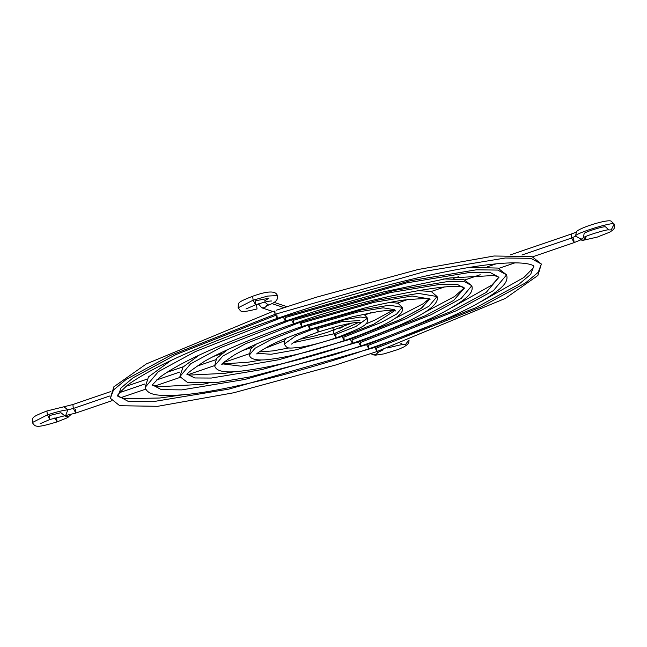 <?xml version="1.0" encoding="UTF-8"?>
<svg xmlns="http://www.w3.org/2000/svg" width="647" height="647" viewBox="0 0 647 647"><rect width="100%" height="100%" fill="white"/><g stroke="black" fill="none" stroke-linecap="round" stroke-linejoin="round"><path stroke-width="0.97" d="M274.902 310.972L275.096 314.28L426.454 271.061L505.323 258.007L530.791 258.323L541.361 264.033L538.223 272.29L525.615 282.852L481.336 306.848L376.635 348.029L377.031 351.523L374.831 347.423L475.804 307.713L518.514 284.567L530.669 274.385L533.702 266.418L530.669 274.385L518.514 284.567L475.804 307.713L374.831 347.423L374.645 346.8L374.831 347.423L228.852 389.106L152.789 401.698L128.227 401.391L118.029 395.883L128.227 401.391L152.789 401.698L228.852 389.106L374.831 347.423L377.031 351.523L335.623 365.029L233.745 392.769L157.722 406.308L119.744 405.726L110.362 398.269L113.508 390.012L126.108 379.457L170.396 355.454L275.096 314.28L274.53 311.11L272.888 311.409L274.158 311.231M283.111 316.399L283.289 316.998L410.23 280.758L476.37 269.807L497.729 270.074L506.593 274.862L493.386 290.64L456.248 310.77L368.442 345.304L368.839 348.798L366.639 344.705L450.652 311.668L486.221 292.404L498.942 277.28L486.221 292.404L450.652 311.668L366.639 344.705L366.453 344.075L366.639 344.705L245.173 379.385L181.847 389.89L161.354 389.656L152.805 385.094L161.354 389.656L181.847 389.89L245.173 379.385L366.639 344.705L368.839 348.798C303.071 371.41 229.362 389.971 187.525 394.395C154.544 397.347 147.532 394.177 145.13 387.44L158.337 371.661L195.475 351.531L283.289 316.998L283.111 316.399M452.528 307.22L491.914 285.036L498.918 277.248L490.442 272.662L469.989 272.411L406.648 282.893L285.092 317.596L285.489 321.098L283.289 316.998L195.475 351.531L158.337 371.661L145.13 387.44L148.446 376.918L170.945 360.492M291.304 319.125L291.473 319.723L393.999 290.454L447.417 281.607L464.667 281.825L471.833 285.691L461.165 298.437L431.169 314.693L360.25 342.578L360.646 346.08L358.446 341.98L425.241 315.744L453.668 300.418L464.222 288.287L453.668 300.418L425.241 315.744L358.446 341.98L358.26 341.341L358.446 341.98L261.865 369.591L211.31 378.05L194.763 377.961L187.638 374.435L194.763 377.961L211.31 378.05L261.865 369.591L358.446 341.98L360.646 346.08L332.809 355.163L249.629 377.007L216.535 382.547L187.808 382.684L179.898 376.619L190.566 363.873L220.562 347.609L291.473 319.723L291.304 319.125M443.721 278.922L463.915 279.617L471.833 285.691L464.667 281.825L447.417 281.607L393.999 290.454L291.473 319.723L293.681 323.815C372.187 295.315 464.489 280.58 464.32 288.368L457.38 284.413L441.036 284.211L390.424 292.59L293.285 320.322L293.681 323.815L291.473 319.723L220.562 347.609L190.566 363.873L179.898 376.619L182.964 367.124L199.195 355.082M417.218 290.568L431.217 291.498L437.065 296.52L418.463 293.406L377.767 300.143L299.666 322.449L301.866 326.541L364.39 308.069C379.514 304.341 392.656 301.664 403.817 300.038C423.348 298.259 432.01 298.105 429.794 299.561L429.398 298.906L412.082 296.011L374.192 302.286L301.47 323.047L301.866 326.541L299.666 322.449L245.642 343.694L222.794 356.076L214.667 365.79L222.794 356.076L245.642 343.694L299.666 322.449L299.488 321.85L299.666 322.449L377.767 300.143L418.463 293.406L437.065 296.52L428.937 306.225L406.09 318.615L352.057 339.861L352.453 343.355L350.253 339.263L399.636 319.901L420.93 308.554L429.495 299.399M350.067 338.607L350.253 339.263L350.067 338.607M301.47 323.047L300.879 321.389M307.681 324.576L307.859 325.166L361.544 309.84L389.51 305.206L402.297 307.349L396.708 314.021L381.002 322.529L343.872 337.136L344.269 340.629L342.061 336.537L373.861 324.139L394.638 310.649L373.861 324.139L342.061 336.537L341.867 335.85L342.061 336.537L295.962 349.825L271.101 354.273L257.611 353.327L271.101 354.273L295.962 349.825L342.061 336.537L344.269 340.629C312.647 351.224 286.799 357.581 266.734 359.716C255.719 360.622 249.952 359.028 249.435 354.96L255.015 348.28L270.721 339.772L307.859 325.166L307.681 324.576M394.63 309.735L383.129 307.81L357.961 311.975L309.662 325.764L310.059 329.266L307.859 325.166L270.721 339.772L255.015 348.28L249.435 354.96L250.64 349.178L256.398 344.05M315.882 327.309L316.051 327.892L345.312 319.537L360.557 317.014L367.528 318.178L355.923 326.452L335.68 334.418L336.076 337.912L333.876 333.812L359.012 322.238L333.876 333.812L333.48 330.318L333.876 333.812L293.52 342.643L333.876 333.812L336.076 337.912C322.804 342.392 311.005 345.514 300.677 347.253C285.683 348.838 287.551 348.215 284.203 344.131L295.808 335.85L316.051 327.892L315.882 327.309M359.869 320.564L341.737 321.672L317.855 328.49L318.251 331.984L316.051 327.892L295.808 335.85L284.203 344.131L284.623 340.201L286.192 338.179M264.267 301.098L268.764 298.283L255.153 300.847L255.468 304.777L253.123 300.176L238.112 307.826L253.123 300.176L255.597 304.786L245.917 309.007M267.074 304.899L266.135 306.217L268.554 305.028L264.663 302.133L268.554 305.028C275.557 302.626 278.501 299.488 277.385 295.598C275.897 290.6 267.664 290.818 252.678 296.245L253.123 300.176L267.737 296.059L277.385 295.598L267.737 296.059L253.123 300.176L252.678 296.245C235.565 302.982 238.84 302.691 238.112 307.826C241.719 311.611 238.525 313.35 257.013 308.999L256.527 304.47M259.455 303.548L258.598 304.648L259.455 303.548M272.743 311.45L261.744 307.794L264.494 307.778L266.936 305.756L264.494 307.778L261.744 307.794L258.42 303.864M73.329 408.451L72.885 404.521L73.329 408.451L109.982 395.915L73.329 408.451L75.804 413.061L73.329 408.451L67.838 409.818L73.329 408.451M110.888 391.516L72.885 404.521L63.932 406.777L67.838 409.818C62.5 410.424 55.674 412.123 47.36 414.905L49.835 419.515L47.36 414.905L32.35 422.556L47.36 414.905L46.916 410.966L47.36 414.905C55.674 412.123 62.5 410.424 67.838 409.818L63.932 406.777L46.916 410.966C29.794 417.711 33.078 417.42 32.35 422.556C35.415 427.352 36.58 427.958 57.057 421.909L54.793 417.946L57.057 421.909C72.488 415.6 65.25 419.086 70.952 414.622L68.525 416.377L64.749 415.77M75.359 409.13L75.804 413.061L64.781 415.762L65.687 415.536L67.838 409.818L65.687 415.536L64.781 415.762L60.875 412.721L49.39 415.576L49.835 419.515L40.146 423.728M56.612 417.978L57.057 421.909M222.536 363.865L241.056 366.186L278.8 359.74L350.253 339.263L278.8 359.74L241.056 366.186L222.536 363.865M376.02 346.323L376.263 346.938M276.536 310.156L316.108 297.272L417.978 269.532L494.009 256.002L531.98 256.576L541.361 264.033L530.791 258.323L505.323 258.007L426.454 271.061L275.096 314.28L277.296 318.373L276.9 314.879L175.919 354.588L133.217 377.735L121.054 387.925L118.029 395.883C115.554 396.999 118.773 393.36 127.685 384.957C153.8 366.162 203.676 343.961 277.296 318.373L275.096 314.28L170.396 355.454L126.108 379.457L113.508 390.012L110.362 398.269L113.856 386.809L146.392 363.889L272.864 311.409M271.797 303.556L284.033 307.624L271.797 303.556M119.452 392.672L144.855 383.986L119.452 392.672M156.655 379.951L179.995 371.968L156.655 379.951M196.259 366.404L215.621 359.781L196.259 366.404M242.415 350.617L252.387 347.204L242.415 350.617M64.376 415.495L65.921 416.336L68.525 416.377L71.162 414.266M362.514 314.41L364.851 315.129L367.528 318.178L360.557 317.014L345.312 319.537L316.051 327.892L318.251 331.984L337.904 326.088L351.782 323.063C357.508 322.246 360.719 322.012 361.406 322.368M390.367 302.319L398.018 303.273L402.297 307.349L389.51 305.206L361.544 309.84L307.859 325.166L310.059 329.266L352.227 316.804L378.762 311.401C397.161 309.177 395.794 311.425 395.446 310.883L395.438 310.883M429.398 298.906L421.836 307.948L400.558 319.472L350.253 339.263L352.453 343.355C303.969 359.562 265.1 368.992 235.832 371.661C222.94 372.688 215.888 370.731 214.667 365.79L216.624 358.341L227.623 349.615M470.046 267.332L497.891 268.076L506.593 274.862L497.729 270.074L476.37 269.807L410.23 280.758L283.289 316.998L285.367 321.09L317.798 310.52L383.582 291.878L449.341 278.008L494.292 275.485L498.958 277.296M605.729 227.024L608.9 229.976C608.584 228.585 582.721 236.616 583.182 237.983L584.128 233.745C582.89 232.451 606.093 225.237 605.729 227.024M608.819 229.968L611.253 229.863L614.116 224.161L614.65 224.582L614.116 224.161L611.253 229.863L608.819 229.968M580.699 239.859L583.723 240.15L586.174 236.373M575.604 236.131L581.192 239.204L583.23 237.942L581.192 239.204L575.604 236.131C573.396 233.826 614.763 220.967 614.116 224.161C614.763 220.967 573.396 233.826 575.604 236.131L576.307 232.16L575.604 236.131L571.641 238.007L575.604 236.131M583.424 237.724C578.539 241.137 586.311 237.481 574.115 242.617L571.641 238.007L521.943 254.999L571.641 238.007L574.115 242.617L573.671 238.678M378.446 352.073L375.672 354.782L372.923 354.807L375.672 354.782L378.446 352.073M380.913 350.189L382.256 350.302L383.064 349.445M332.728 327.479L332.962 328.676L333.084 327.382L332.962 328.676L334.41 329.994M392.268 346.218L392.875 346.695L393.141 345.902L392.875 346.695C404.698 343.711 401.302 345.094 403.138 344.697L400.719 343.185M408.556 340.33L405.491 344.584L403.057 344.697L405.491 344.584L408.556 340.33M371.046 353.553L372.923 354.807L370.901 353.602M582.753 240.385L597.213 237.109L609.927 232.087L613.413 229.588L614.561 227.728L614.65 224.582L611.326 221.306C608.964 218.387 576.606 228.545 576.307 232.16L571.196 234.068L571.641 238.007L571.196 234.068L510.451 254.845M496.055 263.855L487.636 266.734L496.055 263.855M458.586 276.673L453.102 278.55L458.586 276.673M418.771 290.293L418.108 290.519L418.771 290.293M341.438 327.649L339.772 328.296M383.21 349L382.32 350.27L380.832 350.148M580.181 239.471L582.26 240.385L584.387 239.786L585.47 238.622L586.182 236.171M480.786 301.809L523.892 277.466L533.322 267.923L533.702 266.418C535.109 266.435 529.286 260.086 491.987 264.283C442.888 269.508 355.203 291.571 277.296 318.373M424.108 312.687L454.582 296.496L463.98 288.133M395.325 318.259L423.243 303.686L428.694 299.124M365.539 324.123L374.904 320.079L392.511 310.398M299.82 339.263L313.827 336.214L327.083 332.412L351.903 323.039M64.781 415.762L49.835 419.515M255.597 304.786C264.162 302.117 269.508 300.855 271.635 300.992M289.217 347.892L272.969 350.9L259.221 351.911M261.364 359.983L247.914 362.263L226.11 363.687L223.037 363.177M234.513 371.742L224.679 373.351L190.355 375.042L187.743 374.168M208.01 383.38L202.39 384.294L157.439 386.825L152.805 385.054M181.678 394.969L159.744 398.018L124.766 398.649L119.218 396.926L118.029 395.883M152.805 385.111C150.921 386.332 153.234 383.744 159.744 377.33C180.909 361.649 222.819 342.91 285.489 321.098M187.606 374.548C184.799 375.074 190.533 370.594 204.792 361.115C225.237 349.639 254.861 337.208 293.681 323.815M222.374 364.164C220.061 365.07 223.935 362.061 234.004 355.154C249.281 346.428 271.902 336.885 301.866 326.541M257.085 353.974L257.085 353.982C255.428 354.257 259.584 351.499 269.564 345.708C279.884 340.484 293.39 335 310.059 329.266M291.619 344.107C293.851 341.656 302.723 337.621 318.251 331.984M286.936 306.654L273.972 302.351M125.817 386.413L146.691 379.271M166.691 372.429L183.295 366.752M213.526 356.416L221.686 353.618M75.804 413.061L111.648 400.8M145.866 389.098L120.852 397.654M154.673 386.089L180.181 377.363M214.61 365.587L188.495 374.516M223.66 362.49L249.2 353.755M264.275 348.579L284.292 340.945M367.528 318.178C367.367 323.823 370.052 324.875 336.076 337.912M402.297 307.349C406.17 316.44 377.25 329.194 344.269 340.629M437.065 296.52C441.303 308.651 401.35 326.169 352.453 343.355M471.833 285.691C473.45 292.266 469.657 297.717 444.287 311.773C423.251 322.707 395.366 334.143 360.646 346.08M506.593 274.862C508.445 281.696 504.725 288.36 474.502 305.263C448.306 319.068 413.085 333.585 368.839 348.798M541.361 264.033L537.875 275.493L505.339 298.413L377.031 351.523M382.256 350.302L377.419 352.712M409.066 340.136L408.799 342.457L407.65 344.317L404.14 346.824L398.479 349.372L384.1 353.86L375.495 355.171L372.939 354.807M475.044 266.96L477.203 266.216M345.118 325.991L344.115 325.659M574.115 242.617L532.594 256.819M498.853 268.359L515.085 262.803M480.163 274.749L465.031 279.925M431.201 291.498L444.635 286.904M407.804 299.504L397.379 303.071M332.962 328.676L333.715 330.237M370.383 312.808L364.795 315.105M342.279 327.115L346.582 324.05M387.294 347.973L392.875 346.695M576.307 232.16L576.744 231.707"/></g></svg>
